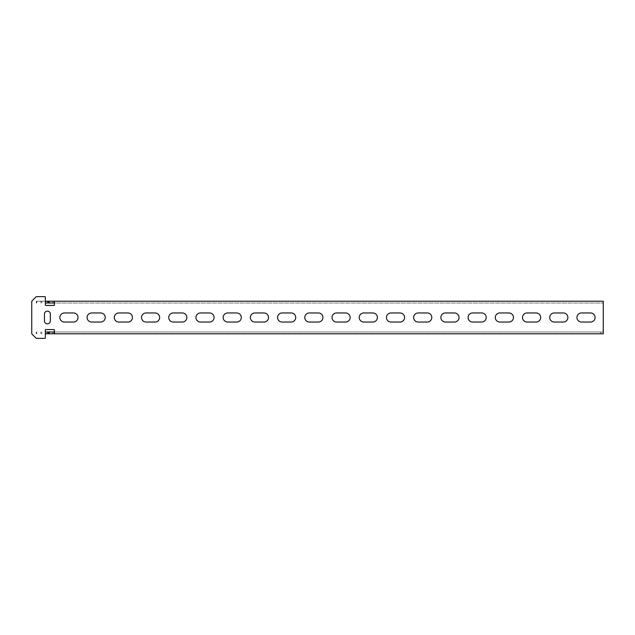 <?xml version="1.0" encoding="UTF-8"?>
<svg xmlns="http://www.w3.org/2000/svg" width="635" height="635" viewBox="0 0 635 635"><rect width="100%" height="100%" fill="white"/><g stroke="black" fill="none" stroke-linecap="round" stroke-linejoin="round"><path stroke-width="0.48" stroke-dasharray="3.17 2.38" d="M31.75 301.363A0.452 0.452 0 0 1 31.885 301.038L36.155 296.767A0.452 0.452 0 0 1 36.473 296.632L44.902 296.632A0.452 0.452 0 0 1 45.355 297.093L45.355 304.983A0.452 0.452 0 0 0 45.807 305.435L53.975 305.435A0.452 0.452 0 0 0 54.427 304.983L54.427 303.006L603.25 303.006L600.781 303.006L600.781 301.188L603.25 301.188L603.25 331.994L54.427 331.994L54.427 333.812L54.427 330.017A0.452 0.452 0 0 0 53.975 329.565L45.807 329.565A0.452 0.452 0 0 0 45.355 330.017L45.355 337.907A0.452 0.452 0 0 1 44.902 338.368L36.473 338.368A0.452 0.452 0 0 1 36.155 338.233L31.885 333.962A0.452 0.452 0 0 1 31.75 333.637L31.75 301.363M73.477 322.032A4.532 4.532 0 0 0 78.018 317.5A4.532 4.532 0 0 0 73.477 312.968L64.405 312.968A4.532 4.532 0 0 0 59.873 317.5A4.532 4.532 0 0 0 64.405 322.032L73.477 322.032M590.55 322.032A4.532 4.532 0 0 0 595.082 317.5A4.532 4.532 0 0 0 590.55 312.968L581.477 312.968A4.532 4.532 0 0 0 576.945 317.5A4.532 4.532 0 0 0 581.477 322.032L590.55 322.032M100.695 322.032A4.532 4.532 0 0 0 105.227 317.5A4.532 4.532 0 0 0 100.695 312.968L91.623 312.968A4.532 4.532 0 0 0 87.082 317.5A4.532 4.532 0 0 0 91.623 322.032L100.695 322.032M127.905 322.032A4.532 4.532 0 0 0 132.445 317.5A4.532 4.532 0 0 0 127.905 312.968L118.832 312.968A4.532 4.532 0 0 0 114.3 317.5A4.532 4.532 0 0 0 118.832 322.032L127.905 322.032M155.123 322.032A4.532 4.532 0 0 0 159.655 317.5A4.532 4.532 0 0 0 155.123 312.968L146.05 312.968A4.532 4.532 0 0 0 141.518 317.5A4.532 4.532 0 0 0 146.05 322.032L155.123 322.032M182.332 322.032A4.532 4.532 0 0 0 186.873 317.5A4.532 4.532 0 0 0 182.332 312.968L173.268 312.968A4.532 4.532 0 0 0 168.727 317.5A4.532 4.532 0 0 0 173.268 322.032L182.332 322.032M209.55 322.032A4.532 4.532 0 0 0 214.082 317.5A4.532 4.532 0 0 0 209.55 312.968L200.477 312.968A4.532 4.532 0 0 0 195.945 317.5A4.532 4.532 0 0 0 200.477 322.032L209.55 322.032M236.768 322.032A4.532 4.532 0 0 0 241.3 317.5A4.532 4.532 0 0 0 236.768 312.968L227.695 312.968A4.532 4.532 0 0 0 223.155 317.5A4.532 4.532 0 0 0 227.695 322.032L236.768 322.032M263.977 322.032A4.532 4.532 0 0 0 268.518 317.5A4.532 4.532 0 0 0 263.977 312.968L254.905 312.968A4.532 4.532 0 0 0 250.373 317.5A4.532 4.532 0 0 0 254.905 322.032L263.977 322.032M291.195 322.032A4.532 4.532 0 0 0 295.727 317.5A4.532 4.532 0 0 0 291.195 312.968L282.123 312.968A4.532 4.532 0 0 0 277.582 317.5A4.532 4.532 0 0 0 282.123 322.032L291.195 322.032M318.405 322.032A4.532 4.532 0 0 0 322.945 317.5A4.532 4.532 0 0 0 318.405 312.968L309.332 312.968A4.532 4.532 0 0 0 304.8 317.5A4.532 4.532 0 0 0 309.332 322.032L318.405 322.032M345.623 322.032A4.532 4.532 0 0 0 350.155 317.5A4.532 4.532 0 0 0 345.623 312.968L336.55 312.968A4.532 4.532 0 0 0 332.018 317.5A4.532 4.532 0 0 0 336.55 322.032L345.623 322.032M372.832 322.032A4.532 4.532 0 0 0 377.373 317.5A4.532 4.532 0 0 0 372.832 312.968L363.768 312.968A4.532 4.532 0 0 0 359.227 317.5A4.532 4.532 0 0 0 363.768 322.032L372.832 322.032M400.05 322.032A4.532 4.532 0 0 0 404.582 317.5A4.532 4.532 0 0 0 400.05 312.968L390.977 312.968A4.532 4.532 0 0 0 386.445 317.5A4.532 4.532 0 0 0 390.977 322.032L400.05 322.032M427.268 322.032A4.532 4.532 0 0 0 431.8 317.5A4.532 4.532 0 0 0 427.268 312.968L418.195 312.968A4.532 4.532 0 0 0 413.655 317.5A4.532 4.532 0 0 0 418.195 322.032L427.268 322.032M454.477 322.032A4.532 4.532 0 0 0 459.018 317.5A4.532 4.532 0 0 0 454.477 312.968L445.405 312.968A4.532 4.532 0 0 0 440.873 317.5A4.532 4.532 0 0 0 445.405 322.032L454.477 322.032M481.695 322.032A4.532 4.532 0 0 0 486.227 317.5A4.532 4.532 0 0 0 481.695 312.968L472.623 312.968A4.532 4.532 0 0 0 468.082 317.5A4.532 4.532 0 0 0 472.623 322.032L481.695 322.032M508.905 322.032A4.532 4.532 0 0 0 513.445 317.5A4.532 4.532 0 0 0 508.905 312.968L499.832 312.968A4.532 4.532 0 0 0 495.3 317.5A4.532 4.532 0 0 0 499.832 322.032L508.905 322.032M536.123 322.032A4.532 4.532 0 0 0 540.655 317.5A4.532 4.532 0 0 0 536.123 312.968L527.05 312.968A4.532 4.532 0 0 0 522.518 317.5A4.532 4.532 0 0 0 527.05 322.032L536.123 322.032M563.332 322.032A4.532 4.532 0 0 0 567.873 317.5A4.532 4.532 0 0 0 563.332 312.968L554.268 312.968A4.532 4.532 0 0 0 549.727 317.5A4.532 4.532 0 0 0 554.268 322.032L563.332 322.032M44.45 320.905A2.945 2.945 0 0 0 47.395 323.85A2.945 2.945 0 0 0 50.348 320.905L50.348 314.095A2.945 2.945 0 0 0 47.395 311.15A2.945 2.945 0 0 0 44.45 314.095L44.45 320.905M600.781 333.812L600.781 331.994L603.25 331.994L603.25 333.812L45.355 333.812M600.781 331.994L45.355 331.994M45.355 303.006L600.781 303.006M45.355 301.188L36.282 301.188L36.743 301.188L36.743 303.006L36.282 303.006L36.743 303.006L36.743 301.188L600.781 301.188M36.282 333.812L36.743 333.812L36.282 333.812L36.282 331.994L36.282 333.812M603.25 301.188L603.25 303.006M47.173 303.006L47.173 301.188L47.173 303.006M603.25 331.994L603.25 333.812M54.427 303.006L54.427 301.188L54.427 303.006M48.982 331.994L48.982 333.812M47.173 331.994L47.173 333.812L47.173 331.994M36.282 303.006L36.282 301.188L36.282 303.006M48.982 303.006L48.982 301.188M36.743 331.994L36.743 333.812L36.743 331.994M40.886 331.994L40.886 333.812M41.783 331.994L41.783 333.812M47.95 331.994L47.95 333.812M47.95 303.006L47.95 301.188M41.783 303.006L41.783 301.188M40.886 303.006L40.886 301.188M52.618 331.994L52.618 333.812M52.618 303.006L52.618 301.188"/><path stroke-width="0.95" d="M45.355 297.093L45.355 304.983A0.452 0.452 0 0 0 45.807 305.435L53.975 305.435A0.452 0.452 0 0 0 54.427 304.983L54.427 301.188L603.25 301.188L603.25 333.812L54.427 333.812L54.427 330.017A0.452 0.452 0 0 0 53.975 329.565L45.807 329.565A0.452 0.452 0 0 0 45.355 330.017L45.355 337.907A0.452 0.452 0 0 1 44.902 338.368L36.473 338.368A0.452 0.452 0 0 1 36.155 338.233L31.885 333.962A0.452 0.452 0 0 1 31.75 333.637L31.75 301.363A0.452 0.452 0 0 1 31.885 301.038L36.155 296.767A0.452 0.452 0 0 1 36.473 296.632L44.902 296.632A0.452 0.452 0 0 1 45.355 297.093M563.332 312.968A4.532 4.532 0 0 1 567.873 317.5A4.532 4.532 0 0 1 563.332 322.032L554.268 322.032A4.532 4.532 0 0 1 549.727 317.5A4.532 4.532 0 0 1 554.268 312.968L563.332 312.968M536.123 312.968A4.532 4.532 0 0 1 540.655 317.5A4.532 4.532 0 0 1 536.123 322.032L527.05 322.032A4.532 4.532 0 0 1 522.518 317.5A4.532 4.532 0 0 1 527.05 312.968L536.123 312.968M508.905 312.968A4.532 4.532 0 0 1 513.445 317.5A4.532 4.532 0 0 1 508.905 322.032L499.832 322.032A4.532 4.532 0 0 1 495.3 317.5A4.532 4.532 0 0 1 499.832 312.968L508.905 312.968M481.695 312.968A4.532 4.532 0 0 1 486.227 317.5A4.532 4.532 0 0 1 481.695 322.032L472.623 322.032A4.532 4.532 0 0 1 468.082 317.5A4.532 4.532 0 0 1 472.623 312.968L481.695 312.968M454.477 312.968A4.532 4.532 0 0 1 459.018 317.5A4.532 4.532 0 0 1 454.477 322.032L445.405 322.032A4.532 4.532 0 0 1 440.873 317.5A4.532 4.532 0 0 1 445.405 312.968L454.477 312.968M427.268 312.968A4.532 4.532 0 0 1 431.8 317.5A4.532 4.532 0 0 1 427.268 322.032L418.195 322.032A4.532 4.532 0 0 1 413.655 317.5A4.532 4.532 0 0 1 418.195 312.968L427.268 312.968M400.05 312.968A4.532 4.532 0 0 1 404.582 317.5A4.532 4.532 0 0 1 400.05 322.032L390.977 322.032A4.532 4.532 0 0 1 386.445 317.5A4.532 4.532 0 0 1 390.977 312.968L400.05 312.968M372.832 312.968A4.532 4.532 0 0 1 377.373 317.5A4.532 4.532 0 0 1 372.832 322.032L363.768 322.032A4.532 4.532 0 0 1 359.227 317.5A4.532 4.532 0 0 1 363.768 312.968L372.832 312.968M345.623 312.968A4.532 4.532 0 0 1 350.155 317.5A4.532 4.532 0 0 1 345.623 322.032L336.55 322.032A4.532 4.532 0 0 1 332.018 317.5A4.532 4.532 0 0 1 336.55 312.968L345.623 312.968M318.405 312.968A4.532 4.532 0 0 1 322.945 317.5A4.532 4.532 0 0 1 318.405 322.032L309.332 322.032A4.532 4.532 0 0 1 304.8 317.5A4.532 4.532 0 0 1 309.332 312.968L318.405 312.968M291.195 312.968A4.532 4.532 0 0 1 295.727 317.5A4.532 4.532 0 0 1 291.195 322.032L282.123 322.032A4.532 4.532 0 0 1 277.582 317.5A4.532 4.532 0 0 1 282.123 312.968L291.195 312.968M263.977 312.968A4.532 4.532 0 0 1 268.518 317.5A4.532 4.532 0 0 1 263.977 322.032L254.905 322.032A4.532 4.532 0 0 1 250.373 317.5A4.532 4.532 0 0 1 254.905 312.968L263.977 312.968M236.768 312.968A4.532 4.532 0 0 1 241.3 317.5A4.532 4.532 0 0 1 236.768 322.032L227.695 322.032A4.532 4.532 0 0 1 223.155 317.5A4.532 4.532 0 0 1 227.695 312.968L236.768 312.968M209.55 312.968A4.532 4.532 0 0 1 214.082 317.5A4.532 4.532 0 0 1 209.55 322.032L200.477 322.032A4.532 4.532 0 0 1 195.945 317.5A4.532 4.532 0 0 1 200.477 312.968L209.55 312.968M182.332 312.968A4.532 4.532 0 0 1 186.873 317.5A4.532 4.532 0 0 1 182.332 322.032L173.268 322.032A4.532 4.532 0 0 1 168.727 317.5A4.532 4.532 0 0 1 173.268 312.968L182.332 312.968M155.123 312.968A4.532 4.532 0 0 1 159.655 317.5A4.532 4.532 0 0 1 155.123 322.032L146.05 322.032A4.532 4.532 0 0 1 141.518 317.5A4.532 4.532 0 0 1 146.05 312.968L155.123 312.968M127.905 312.968A4.532 4.532 0 0 1 132.445 317.5A4.532 4.532 0 0 1 127.905 322.032L118.832 322.032A4.532 4.532 0 0 1 114.3 317.5A4.532 4.532 0 0 1 118.832 312.968L127.905 312.968M100.695 312.968A4.532 4.532 0 0 1 105.227 317.5A4.532 4.532 0 0 1 100.695 322.032L91.623 322.032A4.532 4.532 0 0 1 87.082 317.5A4.532 4.532 0 0 1 91.623 312.968L100.695 312.968M590.55 312.968A4.532 4.532 0 0 1 595.082 317.5A4.532 4.532 0 0 1 590.55 322.032L581.477 322.032A4.532 4.532 0 0 1 576.945 317.5A4.532 4.532 0 0 1 581.477 312.968L590.55 312.968M73.477 312.968A4.532 4.532 0 0 1 78.018 317.5A4.532 4.532 0 0 1 73.477 322.032L64.405 322.032A4.532 4.532 0 0 1 59.873 317.5A4.532 4.532 0 0 1 64.405 312.968L73.477 312.968M50.348 320.905A2.945 2.945 0 0 1 47.395 323.85A2.945 2.945 0 0 1 44.45 320.905L44.45 314.095A2.945 2.945 0 0 1 47.395 311.15A2.945 2.945 0 0 1 50.348 314.095L50.348 320.905M45.355 331.994L54.427 331.994M54.427 303.006L45.355 303.006M45.355 333.812L54.427 333.812M54.427 301.188L45.355 301.188M48.982 331.994L48.982 333.812M48.982 303.006L48.982 301.188M54.165 331.994L54.165 333.812M49.252 331.994L49.252 333.812M48.53 331.994L48.53 333.812M48.53 303.006L48.53 301.188M49.252 303.006L49.252 301.188M54.165 303.006L54.165 301.188"/></g></svg>
